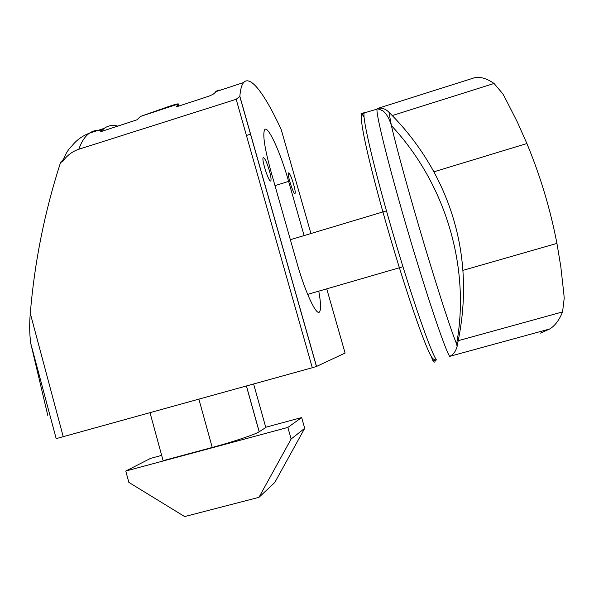 <?xml version="1.0" encoding="UTF-8"?>
<svg xmlns="http://www.w3.org/2000/svg" width="594" height="594" viewBox="0 0 594 594"><rect width="100%" height="100%" fill="white"/><g stroke="black" fill="none" stroke-linecap="round" stroke-linejoin="round"><path stroke-width="0.89" d="M474.94 77.614L377.249 108.561L474.94 77.614C480.784 76.693 487.154 78.638 494.06 83.464L502.843 93.882L504.752 97.334L517.292 121.918L526.893 143.533C540.317 175.854 550.334 209.14 556.934 243.399L560.818 266.728L563.892 294.297L564.203 298.262L562.57 311.917L458.204 340.696L457.128 346.347C455.724 351.462 453.229 354.804 449.651 356.37L549.554 329.031C554.841 325.965 559.184 320.263 562.57 311.917M556.934 243.399L462.882 270.381C464.538 293.882 462.978 317.315 458.204 340.696M377.947 108.39C381.615 107.484 385.283 108.739 388.944 112.155L392.248 115.57C408.657 132.395 422.52 151.151 433.858 171.829C450.631 202.821 460.305 235.669 462.882 270.381M361.345 113.61L361.739 117.805L362.08 114.672L363.461 113.135L364.449 112.622L364.137 113.224C362.251 118.191 374.487 170.5 393.206 234.318C411.887 298.136 431.096 353.022 436.501 359.964C434.221 360.083 432.402 358.746 431.051 355.94L432.989 360.922C434.043 362.333 434.726 362.503 435.038 361.427M549.554 329.031L540.473 333.115M364.063 116.907L362.318 114.278M47.81 415.518L30.747 343.362C29.492 333.932 29.336 323.953 30.287 313.402C34.549 262.028 44.647 211.687 60.588 162.377L62.556 161.754C66.691 155.695 72.104 151.529 78.802 149.257L236.174 99.295L312.303 367.731L316.528 366.446L345.092 353.074L326.737 288.847M30.747 343.362L56.17 438.632L312.303 367.731M101.834 130.45C97.29 129.7 93.139 130.621 89.39 133.219C82.366 135.848 76.544 140.08 71.926 145.916C68.622 148.953 65.793 153.423 63.447 159.341L60.588 162.377M293.592 184.207C291.327 176.797 289.634 173.032 288.498 172.906C286.88 174.02 293.778 195.649 295.047 193.466C295.5 192.456 295.018 189.367 293.592 184.207M269.349 170.537C266.721 161.984 264.679 157.677 263.231 157.618C261.197 159.125 269.186 183.561 270.805 180.836C271.391 179.655 270.909 176.218 269.349 170.537M304.098 235.588L288.632 181.408C280.672 153.022 268.05 125.067 264.709 129.633C262.451 133.992 264.53 147.928 270.938 171.428L297.111 263.446C305.219 292.352 316.617 316.424 319.527 311.887L318.302 312.244M318.778 291.157C320.864 302.725 321.116 309.63 319.527 311.887M236.174 99.295L239.85 96.317C240.399 89.375 241.676 84.771 243.666 82.514C250.668 74.54 265.414 95.278 281.192 129.522L310.929 233.539M117.753 126.114C112.749 124.755 108.242 125.497 104.232 128.341L100.698 131.712L137.058 119.78L140.37 116.469L169.439 106.252C175.022 104.381 178.014 103.616 178.415 103.965L176.121 106.95L207.752 96.57C211.07 95.374 213.201 94.335 214.137 93.458L217.3 90.437L221.094 89.932M63.447 159.341L62.556 161.754M253.631 384.006L265.8 427.517L259.17 431.771C255.42 434.355 232.781 441.958 212.229 447.453L163.112 460.677L150.03 412.748M258.962 497.334L291.127 439.018L287.867 427.413L125.78 471.042L128.846 482.373L184.645 516.572L258.962 497.334L274.77 482.521L304.7 428.319L301.655 417.552L265.726 427.257M125.78 471.042L150.542 458.382L161.665 455.375M291.127 439.018L304.7 428.319M287.867 427.413L301.655 417.552M494.06 83.464L392.248 115.57M526.893 143.533L433.858 171.829M436.501 359.964L432.989 360.922M364.449 112.622L361.033 113.706M377.249 108.561L377.034 109.133C375.816 113.892 388.721 166.12 407.506 230.086C426.269 294.045 444.913 349.227 449.651 356.37M361.739 117.805C359.934 123.01 370.946 171.161 388.365 231.059C405.754 290.941 424.561 345.263 431.051 355.94M388.944 112.155L391.409 125.624C396.28 147.037 409.466 195.01 423.812 243.013C438.164 291.038 451.366 331.407 456.593 343.919L457.283 345.537M30.287 313.402L63.268 436.82M239.85 96.317L316.528 366.446M178.222 104.292L178.727 106.096M104.232 128.341L89.39 133.219C85.105 136.219 81.578 141.565 78.802 149.257M288.632 181.408L274.977 185.64M212.229 447.453L198.901 399.19M259.214 431.741L246.443 386.003M364.025 112.801L361.004 113.766M457.128 346.347L456.593 343.919C470.507 268.154 446.064 184.051 391.409 125.624C389.426 118.882 386.649 113.981 383.078 110.922C378.95 109.044 376.938 108.45 377.034 109.133L363.469 113.142M307.67 294.379L402.955 266.721M290.362 239.709L386.464 210.87M250.586 134.147L246.436 135.477M239.82 96.495L316.454 366.476M243.666 82.514L215.474 91.78M178.415 103.957L140.362 116.469M259.17 431.771L246.399 386.018"/></g></svg>

